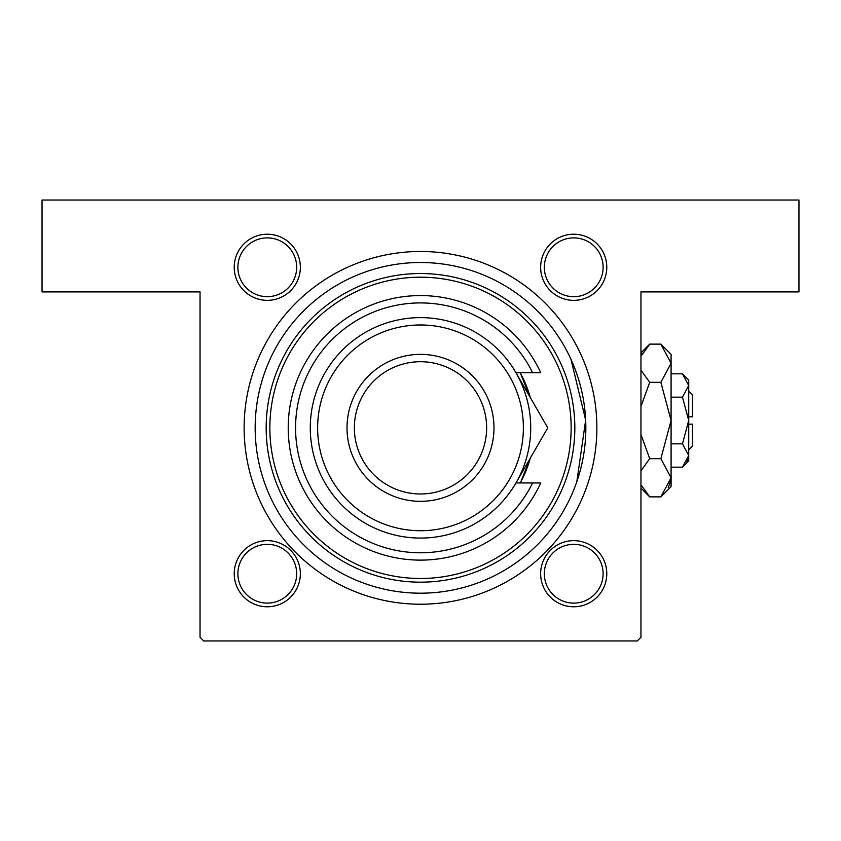 <?xml version="1.0" encoding="UTF-8"?>
<svg xmlns="http://www.w3.org/2000/svg" width="841" height="841" viewBox="0 0 841 841"><rect width="100%" height="100%" fill="white"/><g stroke="black" fill="none" stroke-linecap="round" stroke-linejoin="round"><path stroke-width="1.26" d="M520.884 481.672L530.314 458.114A113.903 113.903 0 0 1 520.18 482.965M530.314 397.583L520.18 372.731A113.903 113.903 0 0 1 530.314 397.583M267.28 234.219A33.072 33.072 0 0 1 300.353 267.28A33.072 33.072 0 0 1 267.28 300.353A33.072 33.072 0 0 1 234.219 267.28A33.072 33.072 0 0 1 267.28 234.219M267.28 296.673A29.393 29.393 0 0 0 296.673 267.28A29.393 29.393 0 0 0 267.28 237.887A29.393 29.393 0 0 0 237.887 267.28A29.393 29.393 0 0 0 267.28 296.673M573.72 234.219A33.072 33.072 0 0 1 606.782 267.28A33.072 33.072 0 0 1 573.72 300.353A33.072 33.072 0 0 1 540.647 267.28A33.072 33.072 0 0 1 573.72 234.219M573.72 296.673A29.393 29.393 0 0 0 603.113 267.28A29.393 29.393 0 0 0 573.72 237.887A29.393 29.393 0 0 0 544.327 267.28A29.393 29.393 0 0 0 573.72 296.673M573.72 540.647A33.072 33.072 0 0 1 606.782 573.72A33.072 33.072 0 0 1 573.72 606.782A33.072 33.072 0 0 1 540.647 573.72A33.072 33.072 0 0 1 573.72 540.647M573.72 603.113A29.393 29.393 0 0 0 603.113 573.72A29.393 29.393 0 0 0 573.72 544.327A29.393 29.393 0 0 0 544.327 573.72A29.393 29.393 0 0 0 573.72 603.113M267.28 540.647A33.072 33.072 0 0 1 300.353 573.72A33.072 33.072 0 0 1 267.28 606.782A33.072 33.072 0 0 1 234.219 573.72A33.072 33.072 0 0 1 267.28 540.647M267.28 603.113A29.393 29.393 0 0 0 296.673 573.72A29.393 29.393 0 0 0 267.28 544.327A29.393 29.393 0 0 0 237.887 573.72A29.393 29.393 0 0 0 267.28 603.113M420.5 251.48A176.368 176.368 0 0 1 596.868 427.848A176.368 176.368 0 0 1 420.5 604.216A176.368 176.368 0 0 1 244.132 427.848A176.368 176.368 0 0 1 420.5 251.48M570.976 359.328L585.662 420.069L576.831 481.672M42.05 200.042L798.95 200.042L798.95 291.901L640.958 291.901L640.958 637.278L637.278 640.958L203.722 640.958L200.042 637.278L200.042 291.901L42.05 291.901L42.05 200.042M255.17 425.693L255.632 415.307M571.144 427.848A150.644 150.644 0 0 0 420.5 277.204A150.644 150.644 0 0 0 269.856 427.848A150.644 150.644 0 0 0 420.5 578.492A150.644 150.644 0 0 0 571.144 427.848M266.176 427.848A154.324 154.324 0 0 1 420.5 273.525A154.324 154.324 0 0 1 574.823 427.848A154.324 154.324 0 0 1 420.5 582.172A154.324 154.324 0 0 1 266.176 427.848M585.841 427.848A165.341 165.341 0 0 0 420.5 262.508A165.341 165.341 0 0 0 255.159 427.848A165.341 165.341 0 0 0 420.5 593.189A165.341 165.341 0 0 0 585.841 427.848M317.625 427.848A102.875 102.875 0 0 0 420.5 530.724A102.875 102.875 0 0 0 523.375 427.848A102.875 102.875 0 0 0 420.5 324.973A102.875 102.875 0 0 0 317.625 427.848M530.724 427.848A110.224 110.224 0 0 1 420.5 538.072A110.224 110.224 0 0 1 310.276 427.848A110.224 110.224 0 0 1 420.5 317.625A110.224 110.224 0 0 1 530.724 427.848M354.366 427.848A66.134 66.134 0 0 0 420.5 493.982A66.134 66.134 0 0 0 486.634 427.848A66.134 66.134 0 0 0 420.5 361.714A66.134 66.134 0 0 0 354.366 427.848M493.982 427.848A73.482 73.482 0 0 1 420.5 501.331A73.482 73.482 0 0 1 347.018 427.848A73.482 73.482 0 0 1 420.5 354.366A73.482 73.482 0 0 1 493.982 427.848M532.605 372.731A124.92 124.92 0 0 0 342.35 330.387A124.92 124.92 0 0 0 342.35 525.31A124.92 124.92 0 0 0 532.605 482.965L540.742 482.965A132.279 132.279 0 0 1 338.681 531.785A132.279 132.279 0 0 1 338.681 323.911A132.279 132.279 0 0 1 540.742 372.731L515.964 372.731L547.785 427.848L535.139 449.746M547.785 427.848L515.964 482.965L532.605 482.965M517.94 479.538L523.796 469.394M525.72 466.061L527.622 462.76M682.472 397.162L688.726 420.5L688.726 380.079L682.472 373.835L688.726 385.493L688.59 383.885L688.726 385.493L682.472 397.162L671.086 397.162M642.314 353.451L640.958 356.216L649.715 344.127L660.858 344.127L671.086 354.366L671.086 486.634L660.858 496.873L649.715 496.873L640.958 484.784M688.726 391.107L692.395 394.776L692.395 416.821L688.726 416.821M682.472 467.165L688.726 460.921L688.726 420.5L682.472 443.838L688.726 455.507L682.472 467.165L671.086 467.165M682.472 443.838L671.086 443.838M686.981 461.499L688.59 457.115M682.472 373.835L671.086 373.835M660.858 344.127L671.086 363.228L660.858 382.319L671.086 420.5L660.858 458.681L671.086 477.772L660.858 496.873M660.858 458.681L649.715 458.681L640.958 434.513M640.958 470.771L649.715 458.681M668.259 487.549L670.876 480.411M660.858 382.319L649.715 382.319L640.958 370.229M640.958 406.476L649.715 382.319M688.726 424.179L692.395 424.179L692.395 446.224L688.726 449.893M640.958 352.894L649.715 344.127M640.958 488.106L649.715 496.873"/></g></svg>

